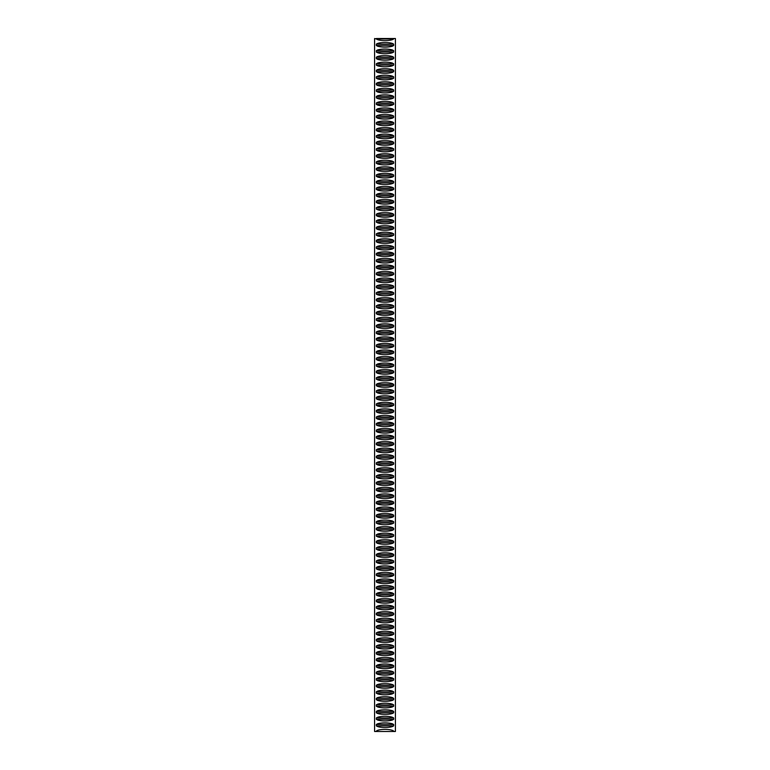 <?xml version="1.0" encoding="UTF-8"?>
<svg xmlns="http://www.w3.org/2000/svg" width="770" height="770" viewBox="0 0 770 770"><rect width="100%" height="100%" fill="white"/><g stroke="black" fill="none" stroke-linecap="round" stroke-linejoin="round"><path stroke-width="1.16" d="M393.691 725.869C390.977 728.064 379.023 728.064 376.309 725.869L376.309 724.493C379.023 722.308 390.977 722.308 393.691 724.493L393.691 725.869L376.309 725.869M393.691 712.789C390.977 714.974 379.023 714.974 376.309 712.789L376.309 711.413C379.023 709.228 390.977 709.228 393.691 711.413L393.691 712.789L376.309 712.789M393.691 699.699C390.977 701.894 379.023 701.894 376.309 699.699L376.309 698.323C379.023 696.138 390.977 696.138 393.691 698.323L393.691 699.699L376.309 699.699M393.691 686.619C390.977 688.803 379.023 688.803 376.309 686.619L376.309 685.242C379.023 683.057 390.977 683.057 393.691 685.242L393.691 686.619L376.309 686.619M393.691 673.538C390.977 675.723 379.023 675.723 376.309 673.538L376.309 672.162C379.023 669.967 390.977 669.967 393.691 672.162L393.691 673.538L376.309 673.538M393.691 660.448C390.977 662.643 379.023 662.643 376.309 660.448L376.309 659.072C379.023 656.887 390.977 656.887 393.691 659.072L393.691 660.448L376.309 660.448M393.691 647.368C390.977 649.553 379.023 649.553 376.309 647.368L376.309 645.991C379.023 643.807 390.977 643.807 393.691 645.991L393.691 647.368L376.309 647.368M393.691 634.288C390.977 636.472 379.023 636.472 376.309 634.288L376.309 632.911C379.023 630.717 390.977 630.717 393.691 632.911L393.691 634.288L376.309 634.288M393.691 621.197C390.977 623.392 379.023 623.392 376.309 621.197L376.309 619.821C379.023 617.636 390.977 617.636 393.691 619.821L393.691 621.197L376.309 621.197M393.691 608.117C390.977 610.302 379.023 610.302 376.309 608.117L376.309 606.741C379.023 604.556 390.977 604.556 393.691 606.741L393.691 608.117L376.309 608.117M393.691 595.027C390.977 597.222 379.023 597.222 376.309 595.027L376.309 593.66C379.023 591.466 390.977 591.466 393.691 593.66L393.691 595.027L376.309 595.027M393.691 581.947C390.977 584.132 379.023 584.132 376.309 581.947L376.309 580.57C379.023 578.385 390.977 578.385 393.691 580.57L393.691 581.947L376.309 581.947M393.691 568.866C390.977 571.051 379.023 571.051 376.309 568.866L376.309 567.49C379.023 565.296 390.977 565.296 393.691 567.49L393.691 568.866L376.309 568.866M393.691 555.776C390.977 557.971 379.023 557.971 376.309 555.776L376.309 554.4C379.023 552.215 390.977 552.215 393.691 554.4L393.691 555.776L376.309 555.776M393.691 542.696C390.977 544.881 379.023 544.881 376.309 542.696L376.309 541.32C379.023 539.135 390.977 539.135 393.691 541.32L393.691 542.696L376.309 542.696M393.691 529.616C390.977 531.8 379.023 531.8 376.309 529.616L376.309 528.239C379.023 526.045 390.977 526.045 393.691 528.239L393.691 529.616L376.309 529.616M393.691 516.526C390.977 518.72 379.023 518.72 376.309 516.526L376.309 515.149C379.023 512.964 390.977 512.964 393.691 515.149L393.691 516.526L376.309 516.526M393.691 503.445C390.977 505.63 379.023 505.63 376.309 503.445L376.309 502.069C379.023 499.884 390.977 499.884 393.691 502.069L393.691 503.445L376.309 503.445M393.691 490.355C390.977 492.55 379.023 492.55 376.309 490.355L376.309 488.989C379.023 486.794 390.977 486.794 393.691 488.989L393.691 490.355L376.309 490.355M393.691 477.275C390.977 479.46 379.023 479.46 376.309 477.275L376.309 475.899C379.023 473.714 390.977 473.714 393.691 475.899L393.691 477.275L376.309 477.275M393.691 464.195C390.977 466.379 379.023 466.379 376.309 464.195L376.309 462.818C379.023 460.624 390.977 460.624 393.691 462.818L393.691 464.195L376.309 464.195M393.691 451.105C390.977 453.299 379.023 453.299 376.309 451.105L376.309 449.728C379.023 447.543 390.977 447.543 393.691 449.728L393.691 451.105L376.309 451.105M393.691 438.024C390.977 440.209 379.023 440.209 376.309 438.024L376.309 436.648C379.023 434.463 390.977 434.463 393.691 436.648L393.691 438.024L376.309 438.024M393.691 424.944C390.977 427.129 379.023 427.129 376.309 424.944L376.309 423.567C379.023 421.373 390.977 421.373 393.691 423.567L393.691 424.944L376.309 424.944M393.691 411.854C390.977 414.048 379.023 414.048 376.309 411.854L376.309 410.477C379.023 408.293 390.977 408.293 393.691 410.477L393.691 411.854L376.309 411.854M393.691 398.773C390.977 400.958 379.023 400.958 376.309 398.773L376.309 397.397C379.023 395.212 390.977 395.212 393.691 397.397L393.691 398.773L376.309 398.773M393.691 385.683C390.977 387.878 379.023 387.878 376.309 385.683L376.309 384.317C379.023 382.122 390.977 382.122 393.691 384.317L393.691 385.683L376.309 385.683M393.691 372.603C390.977 374.788 379.023 374.788 376.309 372.603L376.309 371.227C379.023 369.042 390.977 369.042 393.691 371.227L393.691 372.603L376.309 372.603M393.691 359.523C390.977 361.708 379.023 361.708 376.309 359.523L376.309 358.146C379.023 355.952 390.977 355.952 393.691 358.146L393.691 359.523L376.309 359.523M393.691 346.433C390.977 348.627 379.023 348.627 376.309 346.433L376.309 345.056C379.023 342.871 390.977 342.871 393.691 345.056L393.691 346.433L376.309 346.433M393.691 333.352C390.977 335.537 379.023 335.537 376.309 333.352L376.309 331.976C379.023 329.791 390.977 329.791 393.691 331.976L393.691 333.352L376.309 333.352M393.691 320.272C390.977 322.457 379.023 322.457 376.309 320.272L376.309 318.896C379.023 316.701 390.977 316.701 393.691 318.896L393.691 320.272L376.309 320.272M393.691 307.182C390.977 309.376 379.023 309.376 376.309 307.182L376.309 305.806C379.023 303.621 390.977 303.621 393.691 305.806L393.691 307.182L376.309 307.182M393.691 294.101C390.977 296.286 379.023 296.286 376.309 294.101L376.309 292.725C379.023 290.54 390.977 290.54 393.691 292.725L393.691 294.101L376.309 294.101M393.691 281.012C390.977 283.206 379.023 283.206 376.309 281.012L376.309 279.645C379.023 277.45 390.977 277.45 393.691 279.645L393.691 281.012L376.309 281.012M393.691 267.931C390.977 270.116 379.023 270.116 376.309 267.931L376.309 266.555C379.023 264.37 390.977 264.37 393.691 266.555L393.691 267.931L376.309 267.931M393.691 254.851C390.977 257.036 379.023 257.036 376.309 254.851L376.309 253.474C379.023 251.28 390.977 251.28 393.691 253.474L393.691 254.851L376.309 254.851M393.691 241.761C390.977 243.955 379.023 243.955 376.309 241.761L376.309 240.384C379.023 238.2 390.977 238.2 393.691 240.384L393.691 241.761L376.309 241.761M393.691 228.68C390.977 230.865 379.023 230.865 376.309 228.68L376.309 227.304C379.023 225.119 390.977 225.119 393.691 227.304L393.691 228.68L376.309 228.68M393.691 215.6C390.977 217.785 379.023 217.785 376.309 215.6L376.309 214.224C379.023 212.029 390.977 212.029 393.691 214.224L393.691 215.6L376.309 215.6M393.691 202.51C390.977 204.705 379.023 204.705 376.309 202.51L376.309 201.134C379.023 198.949 390.977 198.949 393.691 201.134L393.691 202.51L376.309 202.51M393.691 189.43C390.977 191.615 379.023 191.615 376.309 189.43L376.309 188.053C379.023 185.868 390.977 185.868 393.691 188.053L393.691 189.43L376.309 189.43M393.691 176.34C390.977 178.534 379.023 178.534 376.309 176.34L376.309 174.973C379.023 172.778 390.977 172.778 393.691 174.973L393.691 176.34L376.309 176.34M393.691 163.259C390.977 165.444 379.023 165.444 376.309 163.259L376.309 161.883C379.023 159.698 390.977 159.698 393.691 161.883L393.691 163.259L376.309 163.259M393.691 150.179C390.977 152.364 379.023 152.364 376.309 150.179L376.309 148.803C379.023 146.608 390.977 146.608 393.691 148.803L393.691 150.179L376.309 150.179M393.691 137.089C390.977 139.283 379.023 139.283 376.309 137.089L376.309 135.713C379.023 133.528 390.977 133.528 393.691 135.713L393.691 137.089L376.309 137.089M393.691 124.009C390.977 126.193 379.023 126.193 376.309 124.009L376.309 122.632C379.023 120.447 390.977 120.447 393.691 122.632L393.691 124.009L376.309 124.009M393.691 110.928C390.977 113.113 379.023 113.113 376.309 110.928L376.309 109.552C379.023 107.357 390.977 107.357 393.691 109.552L393.691 110.928L376.309 110.928M393.691 97.838C390.977 100.033 379.023 100.033 376.309 97.838L376.309 96.462C379.023 94.277 390.977 94.277 393.691 96.462L393.691 97.838L376.309 97.838M393.691 84.758C390.977 86.943 379.023 86.943 376.309 84.758L376.309 83.381C379.023 81.197 390.977 81.197 393.691 83.381L393.691 84.758L376.309 84.758M393.691 71.677C390.977 73.862 379.023 73.862 376.309 71.677L376.309 70.301C379.023 68.107 390.977 68.107 393.691 70.301L393.691 71.677L376.309 71.677M393.691 58.587C390.977 60.772 379.023 60.772 376.309 58.587L376.309 57.211C379.023 55.026 390.977 55.026 393.691 57.211L393.691 58.587L376.309 58.587M393.691 45.507C390.977 47.692 379.023 47.692 376.309 45.507L376.309 44.131C379.023 41.936 390.977 41.936 393.691 44.131L393.691 45.507L376.309 45.507M393.691 52.042C390.977 54.237 379.023 54.237 376.309 52.042L376.309 50.666C379.023 48.481 390.977 48.481 393.691 50.666L393.691 52.042L376.309 52.042M393.691 65.132C390.977 67.317 379.023 67.317 376.309 65.132L376.309 63.756C379.023 61.571 390.977 61.571 393.691 63.756L393.691 65.132L376.309 65.132M393.691 78.213C390.977 80.398 379.023 80.398 376.309 78.213L376.309 76.836C379.023 74.651 390.977 74.651 393.691 76.836L393.691 78.213L376.309 78.213M393.691 91.303C390.977 93.488 379.023 93.488 376.309 91.303L376.309 89.926C379.023 87.732 390.977 87.732 393.691 89.926L393.691 91.303L376.309 91.303M393.691 104.383C390.977 106.568 379.023 106.568 376.309 104.383L376.309 103.007C379.023 100.822 390.977 100.822 393.691 103.007L393.691 104.383L376.309 104.383M393.691 117.464C390.977 119.658 379.023 119.658 376.309 117.464L376.309 116.087C379.023 113.902 390.977 113.902 393.691 116.087L393.691 117.464L376.309 117.464M393.691 130.553C390.977 132.738 379.023 132.738 376.309 130.553L376.309 129.177C379.023 126.983 390.977 126.983 393.691 129.177L393.691 130.553L376.309 130.553M393.691 143.634C390.977 145.819 379.023 145.819 376.309 143.634L376.309 142.258C379.023 140.073 390.977 140.073 393.691 142.258L393.691 143.634L376.309 143.634M393.691 156.714C390.977 158.909 379.023 158.909 376.309 156.714L376.309 155.338C379.023 153.153 390.977 153.153 393.691 155.338L393.691 156.714L376.309 156.714M393.691 169.804C390.977 171.989 379.023 171.989 376.309 169.804L376.309 168.428C379.023 166.243 390.977 166.243 393.691 168.428L393.691 169.804L376.309 169.804M393.691 182.885C390.977 185.07 379.023 185.07 376.309 182.885L376.309 181.508C379.023 179.323 390.977 179.323 393.691 181.508L393.691 182.885L376.309 182.885M393.691 195.975C390.977 198.16 379.023 198.16 376.309 195.975L376.309 194.598C379.023 192.404 390.977 192.404 393.691 194.598L393.691 195.975L376.309 195.975M393.691 209.055C390.977 211.24 379.023 211.24 376.309 209.055L376.309 207.679C379.023 205.494 390.977 205.494 393.691 207.679L393.691 209.055L376.309 209.055M393.691 222.135C390.977 224.33 379.023 224.33 376.309 222.135L376.309 220.759C379.023 218.574 390.977 218.574 393.691 220.759L393.691 222.135L376.309 222.135M393.691 235.225C390.977 237.41 379.023 237.41 376.309 235.225L376.309 233.849C379.023 231.655 390.977 231.655 393.691 233.849L393.691 235.225L376.309 235.225M393.691 248.306C390.977 250.491 379.023 250.491 376.309 248.306L376.309 246.929C379.023 244.745 390.977 244.745 393.691 246.929L393.691 248.306L376.309 248.306M393.691 261.386C390.977 263.581 379.023 263.581 376.309 261.386L376.309 260.01C379.023 257.825 390.977 257.825 393.691 260.01L393.691 261.386L376.309 261.386M393.691 274.476C390.977 276.661 379.023 276.661 376.309 274.476L376.309 273.1C379.023 270.915 390.977 270.915 393.691 273.1L393.691 274.476L376.309 274.476M393.691 287.556C390.977 289.741 379.023 289.741 376.309 287.556L376.309 286.18C379.023 283.995 390.977 283.995 393.691 286.18L393.691 287.556L376.309 287.556M393.691 300.647C390.977 302.831 379.023 302.831 376.309 300.647L376.309 299.27C379.023 297.076 390.977 297.076 393.691 299.27L393.691 300.647L376.309 300.647M393.691 313.727C390.977 315.912 379.023 315.912 376.309 313.727L376.309 312.351C379.023 310.166 390.977 310.166 393.691 312.351L393.691 313.727L376.309 313.727M393.691 326.807C390.977 329.002 379.023 329.002 376.309 326.807L376.309 325.431C379.023 323.246 390.977 323.246 393.691 325.431L393.691 326.807L376.309 326.807M393.691 339.897C390.977 342.082 379.023 342.082 376.309 339.897L376.309 338.521C379.023 336.326 390.977 336.326 393.691 338.521L393.691 339.897L376.309 339.897M393.691 352.978C390.977 355.163 379.023 355.163 376.309 352.978L376.309 351.601C379.023 349.416 390.977 349.416 393.691 351.601L393.691 352.978L376.309 352.978M393.691 366.058C390.977 368.253 379.023 368.253 376.309 366.058L376.309 364.682C379.023 362.497 390.977 362.497 393.691 364.682L393.691 366.058L376.309 366.058M393.691 379.148C390.977 381.333 379.023 381.333 376.309 379.148L376.309 377.772C379.023 375.587 390.977 375.587 393.691 377.772L393.691 379.148L376.309 379.148M393.691 392.228C390.977 394.413 379.023 394.413 376.309 392.228L376.309 390.852C379.023 388.667 390.977 388.667 393.691 390.852L393.691 392.228L376.309 392.228M393.691 405.318C390.977 407.503 379.023 407.503 376.309 405.318L376.309 403.942C379.023 401.748 390.977 401.748 393.691 403.942L393.691 405.318L376.309 405.318M393.691 418.399C390.977 420.584 379.023 420.584 376.309 418.399L376.309 417.022C379.023 414.838 390.977 414.838 393.691 417.022L393.691 418.399L376.309 418.399M393.691 431.479C390.977 433.674 379.023 433.674 376.309 431.479L376.309 430.103C379.023 427.918 390.977 427.918 393.691 430.103L393.691 431.479L376.309 431.479M393.691 444.569C390.977 446.754 379.023 446.754 376.309 444.569L376.309 443.193C379.023 440.998 390.977 440.998 393.691 443.193L393.691 444.569L376.309 444.569M393.691 457.65C390.977 459.834 379.023 459.834 376.309 457.65L376.309 456.273C379.023 454.088 390.977 454.088 393.691 456.273L393.691 457.65L376.309 457.65M393.691 470.73C390.977 472.924 379.023 472.924 376.309 470.73L376.309 469.353C379.023 467.169 390.977 467.169 393.691 469.353L393.691 470.73L376.309 470.73M393.691 483.82C390.977 486.005 379.023 486.005 376.309 483.82L376.309 482.444C379.023 480.259 390.977 480.259 393.691 482.444L393.691 483.82L376.309 483.82M393.691 496.9C390.977 499.085 379.023 499.085 376.309 496.9L376.309 495.524C379.023 493.339 390.977 493.339 393.691 495.524L393.691 496.9L376.309 496.9M393.691 509.99C390.977 512.175 379.023 512.175 376.309 509.99L376.309 508.614C379.023 506.419 390.977 506.419 393.691 508.614L393.691 509.99L376.309 509.99M393.691 523.071C390.977 525.255 379.023 525.255 376.309 523.071L376.309 521.694C379.023 519.509 390.977 519.509 393.691 521.694L393.691 523.071L376.309 523.071M393.691 536.151C390.977 538.346 379.023 538.346 376.309 536.151L376.309 534.775C379.023 532.59 390.977 532.59 393.691 534.775L393.691 536.151L376.309 536.151M393.691 549.241C390.977 551.426 379.023 551.426 376.309 549.241L376.309 547.865C379.023 545.67 390.977 545.67 393.691 547.865L393.691 549.241L376.309 549.241M393.691 562.321C390.977 564.506 379.023 564.506 376.309 562.321L376.309 560.945C379.023 558.76 390.977 558.76 393.691 560.945L393.691 562.321L376.309 562.321M393.691 575.402C390.977 577.596 379.023 577.596 376.309 575.402L376.309 574.025C379.023 571.841 390.977 571.841 393.691 574.025L393.691 575.402L376.309 575.402M393.691 588.492C390.977 590.677 379.023 590.677 376.309 588.492L376.309 587.115C379.023 584.931 390.977 584.931 393.691 587.115L393.691 588.492L376.309 588.492M393.691 601.572C390.977 603.757 379.023 603.757 376.309 601.572L376.309 600.196C379.023 598.011 390.977 598.011 393.691 600.196L393.691 601.572L376.309 601.572M393.691 614.662C390.977 616.847 379.023 616.847 376.309 614.662L376.309 613.286C379.023 611.091 390.977 611.091 393.691 613.286L393.691 614.662L376.309 614.662M393.691 627.743C390.977 629.927 379.023 629.927 376.309 627.743L376.309 626.366C379.023 624.181 390.977 624.181 393.691 626.366L393.691 627.743L376.309 627.743M393.691 640.823C390.977 643.017 379.023 643.017 376.309 640.823L376.309 639.447C379.023 637.262 390.977 637.262 393.691 639.447L393.691 640.823L376.309 640.823M393.691 653.913C390.977 656.098 379.023 656.098 376.309 653.913L376.309 652.537C379.023 650.342 390.977 650.342 393.691 652.537L393.691 653.913L376.309 653.913M393.691 666.993C390.977 669.178 379.023 669.178 376.309 666.993L376.309 665.617C379.023 663.432 390.977 663.432 393.691 665.617L393.691 666.993L376.309 666.993M393.691 680.074C390.977 682.268 379.023 682.268 376.309 680.074L376.309 678.697C379.023 676.512 390.977 676.512 393.691 678.697L393.691 680.074L376.309 680.074M393.691 693.164C390.977 695.349 379.023 695.349 376.309 693.164L376.309 691.787C379.023 689.602 390.977 689.602 393.691 691.787L393.691 693.164L376.309 693.164M393.691 706.244C390.977 708.429 379.023 708.429 376.309 706.244L376.309 704.868C379.023 702.683 390.977 702.683 393.691 704.868L393.691 706.244L376.309 706.244M393.691 719.334C390.977 721.519 379.023 721.519 376.309 719.334L376.309 717.958C379.023 715.763 390.977 715.763 393.691 717.958L393.691 719.334L376.309 719.334M376.309 38.5L395.414 38.5L395.414 731.5L374.586 731.5L374.586 38.5L376.309 38.962C379.023 41.147 390.977 41.147 393.691 38.962L376.309 38.962M376.309 731.038C379.023 728.853 390.977 728.853 393.691 731.038M376.309 731.5L393.691 731.5M393.691 44.131L376.309 44.131M393.691 50.666L376.309 50.666M393.691 57.211L376.309 57.211M393.691 63.756L376.309 63.756M393.691 70.301L376.309 70.301M393.691 76.836L376.309 76.836M393.691 83.381L376.309 83.381M393.691 89.926L376.309 89.926M393.691 96.462L376.309 96.462M393.691 103.007L376.309 103.007M393.691 109.552L376.309 109.552M393.691 116.087L376.309 116.087M393.691 122.632L376.309 122.632M393.691 129.177L376.309 129.177M393.691 135.713L376.309 135.713M393.691 142.258L376.309 142.258M393.691 148.803L376.309 148.803M393.691 155.338L376.309 155.338M393.691 161.883L376.309 161.883M393.691 168.428L376.309 168.428M393.691 174.973L376.309 174.973M393.691 181.508L376.309 181.508M393.691 188.053L376.309 188.053M393.691 194.598L376.309 194.598M393.691 201.134L376.309 201.134M393.691 207.679L376.309 207.679M393.691 214.224L376.309 214.224M393.691 220.759L376.309 220.759M393.691 227.304L376.309 227.304M393.691 233.849L376.309 233.849M393.691 240.384L376.309 240.384M393.691 246.929L376.309 246.929M393.691 253.474L376.309 253.474M393.691 260.01L376.309 260.01M393.691 266.555L376.309 266.555M393.691 273.1L376.309 273.1M393.691 279.645L376.309 279.645M393.691 286.18L376.309 286.18M393.691 292.725L376.309 292.725M393.691 299.27L376.309 299.27M393.691 305.806L376.309 305.806M393.691 312.351L376.309 312.351M393.691 318.896L376.309 318.896M393.691 325.431L376.309 325.431M393.691 331.976L376.309 331.976M393.691 338.521L376.309 338.521M393.691 345.056L376.309 345.056M393.691 351.601L376.309 351.601M393.691 358.146L376.309 358.146M393.691 364.682L376.309 364.682M393.691 371.227L376.309 371.227M393.691 377.772L376.309 377.772M393.691 384.317L376.309 384.317M393.691 390.852L376.309 390.852M393.691 397.397L376.309 397.397M393.691 403.942L376.309 403.942M393.691 410.477L376.309 410.477M393.691 417.022L376.309 417.022M393.691 423.567L376.309 423.567M393.691 430.103L376.309 430.103M393.691 436.648L376.309 436.648M393.691 443.193L376.309 443.193M393.691 449.728L376.309 449.728M393.691 456.273L376.309 456.273M393.691 462.818L376.309 462.818M393.691 469.353L376.309 469.353M393.691 475.899L376.309 475.899M393.691 482.444L376.309 482.444M393.691 488.989L376.309 488.989M393.691 495.524L376.309 495.524M393.691 502.069L376.309 502.069M393.691 508.614L376.309 508.614M393.691 515.149L376.309 515.149M393.691 521.694L376.309 521.694M393.691 528.239L376.309 528.239M393.691 534.775L376.309 534.775M393.691 541.32L376.309 541.32M393.691 547.865L376.309 547.865M393.691 554.4L376.309 554.4M393.691 560.945L376.309 560.945M393.691 567.49L376.309 567.49M393.691 574.025L376.309 574.025M393.691 580.57L376.309 580.57M393.691 587.115L376.309 587.115M393.691 593.66L376.309 593.66M393.691 600.196L376.309 600.196M393.691 606.741L376.309 606.741M393.691 613.286L376.309 613.286M393.691 619.821L376.309 619.821M393.691 626.366L376.309 626.366M393.691 632.911L376.309 632.911M393.691 639.447L376.309 639.447M393.691 645.991L376.309 645.991M393.691 652.537L376.309 652.537M393.691 659.072L376.309 659.072M393.691 665.617L376.309 665.617M393.691 672.162L376.309 672.162M393.691 678.697L376.309 678.697M393.691 685.242L376.309 685.242M393.691 691.787L376.309 691.787M393.691 698.323L376.309 698.323M393.691 704.868L376.309 704.868M393.691 711.413L376.309 711.413M393.691 717.958L376.309 717.958M393.691 724.493L376.309 724.493"/></g></svg>
